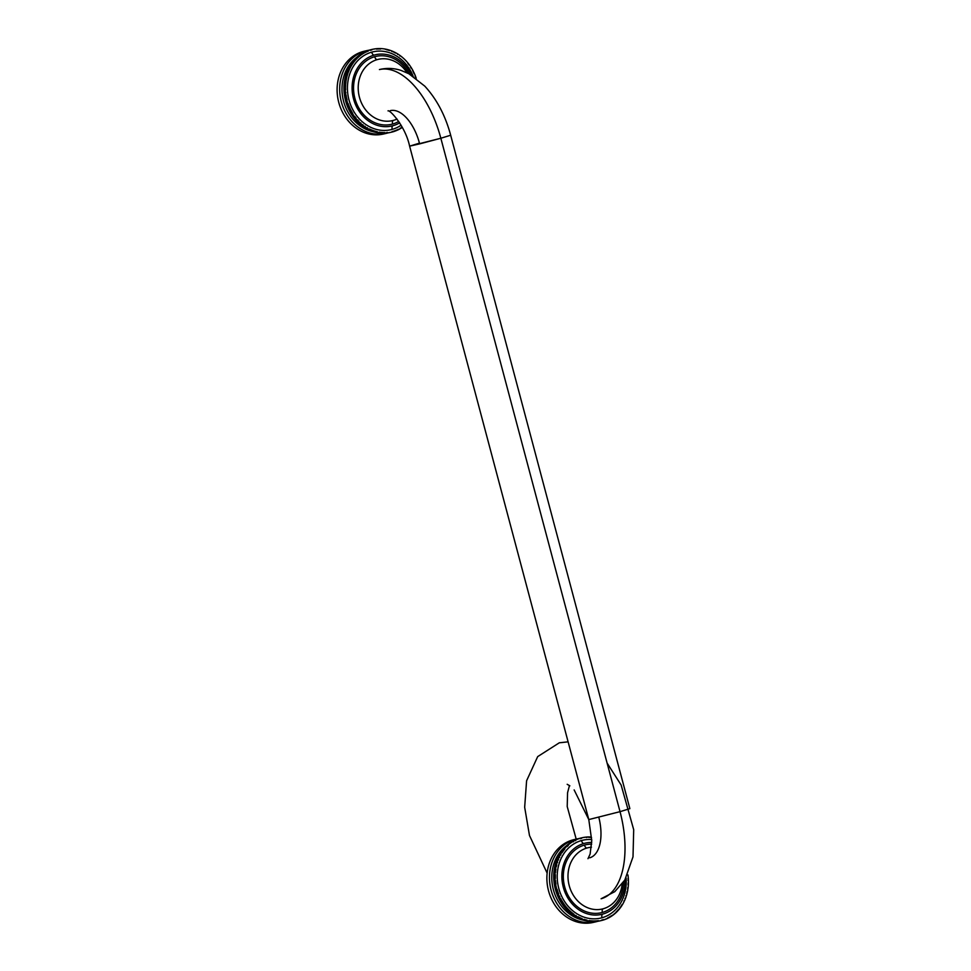 <?xml version="1.0" encoding="UTF-8"?>
<svg xmlns="http://www.w3.org/2000/svg" width="971" height="971" viewBox="0 0 971 971"><rect width="100%" height="100%" fill="white"/><g stroke="black" fill="none" stroke-linecap="round" stroke-linejoin="round"><path stroke-width="1.46" d="M380.147 69.378C387.308 67.824 394.347 68.201 401.254 70.495L408.876 73.76L424.764 86.128C436.744 99.163 445.373 115.525 450.678 135.236L440.846 138.246A80.751 41.68 74.4 0 0 379.43 69.56A80.751 41.68 74.4 0 1 440.846 138.246L420.14 143.757L409.616 146.16L419.448 143.15A38.245 19.736 74.4 0 0 390.354 110.621M629.863 808.649L620.032 811.659L629.863 808.649L450.678 135.236L440.846 138.246L620.032 811.659L588.79 819.573L409.616 146.16L440.846 138.246L620.032 811.659A80.751 41.68 74.4 0 1 601.11 898.758L614.777 891.669L624.826 880.029L633.007 856.847L633.699 829.695L621.137 785.029L607.093 763.06M601.11 898.758A80.751 41.68 74.4 0 0 620.032 811.659L588.79 819.573L574.152 789.933M598.816 817.303A38.245 19.736 74.4 0 1 589.676 857.83M416.086 77.911A42.506 36.388 77.1 0 1 416.231 78.348L416.231 78.348A42.506 36.388 77.1 0 0 416.086 77.911L415.758 76.94A42.506 36.388 77.1 0 0 415.6 76.515L415.236 75.556A42.506 36.388 77.1 0 0 415.066 75.131L414.678 74.197A42.506 36.388 77.1 0 0 414.483 73.772L413.889 73.517L414.483 73.772A42.506 36.388 77.1 0 1 414.678 74.197M414.071 72.849L413.889 73.517L414.071 72.849A42.506 36.388 77.1 0 0 413.877 72.437L413.27 72.206L413.877 72.437A42.506 36.388 77.1 0 1 414.071 72.849M370.764 49.752L370.776 49.727A42.506 36.388 -102.9 0 1 371.165 49.63L371.189 49.655A42.506 36.388 -102.9 0 1 371.165 49.63L372.439 49.339A42.506 36.388 77.1 0 0 372.063 49.436L370.776 49.727A42.506 36.388 -102.9 0 1 371.153 49.642L372.439 49.339A42.506 36.388 77.1 0 0 372.439 49.339L373.301 49.157A42.506 36.388 77.1 0 1 373.689 49.084L374.551 48.938A42.506 36.388 77.1 0 1 374.952 48.878L375.813 48.756A42.506 36.388 77.1 0 1 376.214 48.72L377.076 48.635A42.506 36.388 77.1 0 1 377.476 48.611L378.35 48.574A42.506 36.388 77.1 0 1 378.751 48.562L379.637 48.55A42.506 36.388 77.1 0 1 380.037 48.55L380.911 48.586A42.506 36.388 77.1 0 1 381.312 48.599L382.198 48.671A42.506 36.388 77.1 0 1 382.598 48.708L383.472 48.805A42.506 36.388 77.1 0 1 383.873 48.853L384.759 48.987A42.506 36.388 77.1 0 1 385.159 49.06L386.033 49.23A42.506 36.388 77.1 0 1 386.434 49.315L387.308 49.509A42.506 36.388 77.1 0 1 387.696 49.618L388.57 49.849A42.506 36.388 77.1 0 1 388.958 49.97L389.82 50.237A42.506 36.388 77.1 0 1 390.208 50.371L391.07 50.674A42.506 36.388 77.1 0 1 391.459 50.82L392.308 51.16A42.506 36.388 77.1 0 1 392.685 51.329L393.534 51.694A42.506 36.388 77.1 0 1 393.91 51.876L394.736 52.276A42.506 36.388 77.1 0 1 395.112 52.47L395.937 52.907A42.506 36.388 77.1 0 1 396.302 53.114L397.115 53.587A42.506 36.388 77.1 0 1 397.479 53.806L398.268 54.303A42.506 36.388 77.1 0 1 398.62 54.534L399.409 55.068A42.506 36.388 77.1 0 1 399.761 55.311L400.525 55.881A42.506 36.388 77.1 0 1 400.865 56.136L401.618 56.731A42.506 36.388 77.1 0 1 401.958 56.998L402.686 57.617A42.506 36.388 77.1 0 1 403.014 57.908L403.73 58.551A42.506 36.388 77.1 0 1 404.057 58.855L404.749 59.522A42.506 36.388 77.1 0 1 405.065 59.838L405.744 60.53A42.506 36.388 77.1 0 1 406.048 60.857L406.703 61.586A42.506 36.388 77.1 0 1 406.995 61.913L407.638 62.666A42.506 36.388 77.1 0 1 407.917 63.006L408.536 63.783A42.506 36.388 77.1 0 1 408.815 64.135L409.398 64.923A42.506 36.388 77.1 0 1 409.665 65.3L410.235 66.113A42.506 36.388 77.1 0 1 410.49 66.489L411.036 67.327A42.506 36.388 77.1 0 1 411.279 67.703L411.801 68.565A42.506 36.388 77.1 0 1 412.032 68.953L412.529 69.827A42.506 36.388 77.1 0 1 412.748 70.228L413.221 71.114A42.506 36.388 77.1 0 1 413.428 71.526L413.27 72.206M364.72 52.07L364.793 51.839A42.506 36.388 -102.9 0 1 365.157 51.681L366.431 51.378A42.506 36.388 77.1 0 0 366.067 51.548L364.793 51.839A42.506 36.388 -102.9 0 1 365.157 51.681L367.014 51.681L367.232 51.026L365.958 51.329A42.506 36.388 -102.9 0 1 366.322 51.172L367.608 50.88A42.506 36.388 77.1 0 0 367.232 51.026L365.958 51.329A42.506 36.388 -102.9 0 1 366.322 51.172L368.179 51.196L368.422 50.553L367.135 50.856A42.506 36.388 -102.9 0 1 367.511 50.71L368.798 50.419A42.506 36.388 77.1 0 0 368.422 50.553L367.135 50.856A42.506 36.388 -102.9 0 1 367.511 50.71L369.623 50.128A42.506 36.388 77.1 0 1 370 50.007A42.506 36.388 77.1 0 0 369.623 50.128L368.337 50.431A42.506 36.388 -102.9 0 1 368.713 50.298L369.55 50.055A42.506 36.388 -102.9 0 1 369.939 49.946L371.213 49.655A42.506 36.388 77.1 0 0 370.837 49.752L369.55 50.055A42.506 36.388 -102.9 0 1 369.939 49.946L372.063 49.436A42.506 36.388 77.1 0 1 372.439 49.339L373.301 49.157A42.506 36.388 77.1 0 1 373.689 49.084L374.551 48.938A42.506 36.388 77.1 0 1 374.952 48.878L375.813 48.756A42.506 36.388 77.1 0 1 376.214 48.72M363.579 52.677L363.64 52.41A42.506 36.388 -102.9 0 1 364.004 52.228L365.278 51.936A42.506 36.388 77.1 0 0 364.926 52.118L363.64 52.41A42.506 36.388 -102.9 0 1 364.004 52.228L366.067 51.548A42.506 36.388 77.1 0 1 366.431 51.378L367.232 51.026A42.506 36.388 77.1 0 1 367.608 50.88L368.422 50.553A42.506 36.388 77.1 0 1 368.798 50.419L368.337 50.431A42.506 36.388 -102.9 0 1 368.713 50.298M357.219 57.253L357.255 56.791A42.506 36.388 -102.9 0 1 357.559 56.524L358.845 56.233A42.506 36.388 77.1 0 0 358.53 56.5L357.255 56.791A42.506 36.388 -102.9 0 1 357.559 56.524L359.464 56.367L359.537 55.663L358.25 55.954A42.506 36.388 -102.9 0 1 358.566 55.699L359.853 55.408A42.506 36.388 77.1 0 0 359.537 55.663L358.25 55.954A42.506 36.388 -102.9 0 1 358.566 55.699L360.472 55.565L360.569 54.862L359.282 55.153A42.506 36.388 -102.9 0 1 359.61 54.91L360.896 54.619A42.506 36.388 77.1 0 0 360.569 54.862L359.282 55.153A42.506 36.388 -102.9 0 1 359.61 54.91L361.503 54.801L361.625 54.109L360.338 54.4A42.506 36.388 -102.9 0 1 360.666 54.182L361.952 53.878A42.506 36.388 77.1 0 0 361.625 54.109L360.338 54.4A42.506 36.388 -102.9 0 1 360.666 54.182L362.693 53.405A42.506 36.388 77.1 0 1 363.045 53.187A42.506 36.388 77.1 0 0 362.693 53.405L361.418 53.696A42.506 36.388 -102.9 0 1 361.758 53.478L363.64 53.417L363.797 52.737L362.523 53.029A42.506 36.388 -102.9 0 1 362.863 52.835L364.149 52.543A42.506 36.388 77.1 0 0 363.797 52.737L362.523 53.029A42.506 36.388 -102.9 0 1 362.863 52.835L364.926 52.118A42.506 36.388 77.1 0 1 365.278 51.936L365.873 52.216M355.325 59.11L355.337 58.6A42.506 36.388 -102.9 0 1 355.629 58.309L356.915 58.005A42.506 36.388 77.1 0 0 356.624 58.296L355.337 58.6A42.506 36.388 -102.9 0 1 355.629 58.309L357.534 58.09L357.559 57.374A42.506 36.388 77.1 0 1 357.862 57.095A42.506 36.388 77.1 0 0 357.559 57.374L356.272 57.677A42.506 36.388 -102.9 0 1 356.575 57.398L358.481 57.204L358.53 56.5A42.506 36.388 77.1 0 1 358.845 56.233L359.537 55.663A42.506 36.388 77.1 0 1 359.853 55.408L360.569 54.862A42.506 36.388 77.1 0 1 360.896 54.619L361.625 54.109A42.506 36.388 77.1 0 1 361.952 53.878L362.559 54.085M352.74 62.193L352.691 61.598A42.506 36.388 -102.9 0 1 352.959 61.27L354.245 60.967A42.506 36.388 77.1 0 0 353.978 61.294L352.691 61.598A42.506 36.388 -102.9 0 1 352.959 61.27L354.864 60.979L354.828 60.263A42.506 36.388 77.1 0 1 355.095 59.947A42.506 36.388 77.1 0 0 354.828 60.263L353.541 60.554A42.506 36.388 -102.9 0 1 353.808 60.238L355.726 59.984L355.702 59.267L354.427 59.559A42.506 36.388 -102.9 0 1 354.706 59.255L355.993 58.952A42.506 36.388 77.1 0 0 355.702 59.267L354.427 59.559A42.506 36.388 -102.9 0 1 354.706 59.255L356.612 59.013L356.624 58.296A42.506 36.388 77.1 0 1 356.915 58.005L357.534 58.09M351.951 63.285L351.878 62.666A42.506 36.388 -102.9 0 1 352.133 62.326L353.42 62.035A42.506 36.388 77.1 0 0 353.165 62.375L351.878 62.666A42.506 36.388 -102.9 0 1 352.133 62.326L354.039 62.01L353.978 61.294A42.506 36.388 77.1 0 1 354.245 60.967L354.828 60.263L353.541 60.554A42.506 36.388 -102.9 0 1 353.808 60.238M350.47 65.579L350.361 64.911A42.506 36.388 -102.9 0 1 350.592 64.559L351.878 64.256A42.506 36.388 77.1 0 0 351.648 64.62L350.361 64.911A42.506 36.388 -102.9 0 1 350.592 64.559L352.485 64.195L352.388 63.479A42.506 36.388 77.1 0 1 352.631 63.127A42.506 36.388 77.1 0 0 352.388 63.479L351.101 63.77A42.506 36.388 -102.9 0 1 351.344 63.431L353.25 63.091L353.165 62.375A42.506 36.388 77.1 0 1 353.42 62.035L354.039 62.01M362.098 125.951A42.506 36.388 -102.9 0 1 361.758 125.684L363.033 125.393A42.506 36.388 77.1 0 0 363.385 125.647L362.098 125.951A42.506 36.388 -102.9 0 1 361.758 125.684L361.006 125.101A42.506 36.388 -102.9 0 1 360.666 124.822L361.952 124.531A42.506 36.388 77.1 0 0 362.292 124.798L361.006 125.101A42.506 36.388 -102.9 0 1 360.666 124.822L359.938 124.203A42.506 36.388 -102.9 0 1 359.61 123.912L360.884 123.62A42.506 36.388 77.1 0 0 361.212 123.912L359.938 124.203A42.506 36.388 -102.9 0 1 359.61 123.912L358.894 123.268A42.506 36.388 -102.9 0 1 358.566 122.977L359.853 122.674A42.506 36.388 77.1 0 0 360.168 122.977L358.894 123.268A42.506 36.388 -102.9 0 1 358.566 122.977L357.874 122.297A42.506 36.388 -102.9 0 1 357.559 121.994L358.845 121.691A42.506 36.388 77.1 0 0 359.149 122.006L357.874 122.297A42.506 36.388 -102.9 0 1 357.559 121.994L356.879 121.29A42.506 36.388 -102.9 0 1 356.575 120.962L357.862 120.671A42.506 36.388 77.1 0 0 358.165 120.999L356.879 121.29A42.506 36.388 -102.9 0 1 356.575 120.962L355.92 120.246A42.506 36.388 -102.9 0 1 355.629 119.906L356.903 119.615A42.506 36.388 77.1 0 0 357.207 119.943L355.92 120.246A42.506 36.388 -102.9 0 1 355.629 119.906L354.985 119.166A42.506 36.388 -102.9 0 1 354.706 118.814L355.981 118.523A42.506 36.388 77.1 0 0 356.272 118.863L354.985 119.166A42.506 36.388 -102.9 0 1 354.706 118.814L354.087 118.049A42.506 36.388 -102.9 0 1 353.808 117.685L355.095 117.394A42.506 36.388 77.1 0 0 355.374 117.746L354.087 118.049A42.506 36.388 -102.9 0 1 353.808 117.685L353.213 116.896A42.506 36.388 -102.9 0 1 352.959 116.532L354.233 116.229A42.506 36.388 77.1 0 0 354.5 116.605L353.213 116.896A42.506 36.388 -102.9 0 1 352.959 116.532L352.388 115.719A42.506 36.388 -102.9 0 1 352.133 115.343L353.408 115.039A42.506 36.388 77.1 0 0 353.662 115.415L352.388 115.719A42.506 36.388 -102.9 0 1 352.133 115.343L351.587 114.505A42.506 36.388 -102.9 0 1 351.344 114.117L352.619 113.825A42.506 36.388 77.1 0 0 352.861 114.214L351.587 114.505A42.506 36.388 -102.9 0 1 351.344 114.117L350.822 113.267A42.506 36.388 -102.9 0 1 350.592 112.867L351.866 112.575A42.506 36.388 77.1 0 0 352.097 112.964L350.822 113.267A42.506 36.388 -102.9 0 1 350.592 112.867L350.094 111.993A42.506 36.388 -102.9 0 1 349.876 111.592L351.15 111.301A42.506 36.388 77.1 0 0 351.368 111.701L350.094 111.993A42.506 36.388 -102.9 0 1 349.876 111.592L349.402 110.706A42.506 36.388 -102.9 0 1 349.196 110.293L350.47 110.002A42.506 36.388 77.1 0 0 350.689 110.415L349.402 110.706A42.506 36.388 -102.9 0 1 349.196 110.293L348.747 109.383A42.506 36.388 -102.9 0 1 348.553 108.97L349.839 108.679A42.506 36.388 77.1 0 0 350.033 109.092L348.747 109.383A42.506 36.388 -102.9 0 1 348.553 108.97L348.128 108.048A42.506 36.388 -102.9 0 1 347.946 107.623L347.557 106.689A42.506 36.388 -102.9 0 1 347.387 106.264L347.023 105.317A42.506 36.388 -102.9 0 1 346.865 104.88L348.395 103.946L346.526 103.921A42.506 36.388 -102.9 0 1 346.38 103.484L346.077 102.501A42.506 36.388 -102.9 0 1 345.943 102.064L347.23 101.773A42.506 36.388 77.1 0 0 347.363 102.21L346.077 102.501A42.506 36.388 -102.9 0 1 345.943 102.064L345.676 101.081A42.506 36.388 -102.9 0 1 345.555 100.632L346.829 100.341A42.506 36.388 77.1 0 0 346.95 100.79L345.676 101.081A42.506 36.388 -102.9 0 1 345.555 100.632L345.3 99.649A42.506 36.388 -102.9 0 1 345.203 99.188L344.984 98.192A42.506 36.388 -102.9 0 1 344.887 97.743L346.513 96.869L344.705 96.736A42.506 36.388 -102.9 0 1 344.62 96.287L346.259 95.425L344.462 95.279A42.506 36.388 -102.9 0 1 344.402 94.818L344.268 93.811A42.506 36.388 -102.9 0 1 344.22 93.35L345.506 93.058A42.506 36.388 77.1 0 0 345.555 93.519L344.268 93.811A42.506 36.388 -102.9 0 1 344.22 93.35L344.122 92.342A42.506 36.388 -102.9 0 1 344.086 91.881L345.373 91.577L345.3 90.57A42.506 36.388 77.1 0 1 345.275 90.109A42.506 36.388 77.1 0 0 345.3 90.57L344.025 90.861A42.506 36.388 -102.9 0 1 344.001 90.4L345.7 89.611L343.965 89.393A42.506 36.388 -102.9 0 1 343.952 88.931L343.952 87.924A42.506 36.388 -102.9 0 1 343.952 87.463L345.688 86.71L343.977 86.455A42.506 36.388 -102.9 0 1 344.001 85.994L345.749 85.266L344.05 84.987A42.506 36.388 -102.9 0 1 344.086 84.538L345.858 83.822L345.458 83.239A42.506 36.388 77.1 0 1 345.506 82.79A42.506 36.388 77.1 0 0 345.458 83.239L344.171 83.53A42.506 36.388 -102.9 0 1 344.22 83.081L346.004 82.389L344.341 82.086A42.506 36.388 -102.9 0 1 344.402 81.637L346.186 80.969L344.547 80.654A42.506 36.388 -102.9 0 1 344.62 80.217L344.802 79.234A42.506 36.388 -102.9 0 1 344.887 78.797L346.174 78.493A42.506 36.388 77.1 0 0 346.089 78.942L344.802 79.234A42.506 36.388 -102.9 0 1 344.887 78.797L345.093 77.826A42.506 36.388 -102.9 0 1 345.203 77.389L345.433 76.442A42.506 36.388 -102.9 0 1 345.555 76.005L345.822 75.058A42.506 36.388 -102.9 0 1 345.943 74.633L347.23 74.342A42.506 36.388 77.1 0 0 347.108 74.767L345.822 75.058A42.506 36.388 -102.9 0 1 345.943 74.633L346.246 73.711A42.506 36.388 -102.9 0 1 346.392 73.286L346.708 72.376A42.506 36.388 -102.9 0 1 346.865 71.963L348.152 71.672A42.506 36.388 77.1 0 0 347.994 72.085L346.708 72.376A42.506 36.388 -102.9 0 1 346.865 71.963L347.217 71.065A42.506 36.388 -102.9 0 1 347.387 70.665L347.776 69.778A42.506 36.388 -102.9 0 1 347.946 69.39L349.232 69.087A42.506 36.388 77.1 0 0 349.05 69.487L347.776 69.778A42.506 36.388 -102.9 0 1 347.946 69.39L348.358 68.528A42.506 36.388 -102.9 0 1 348.553 68.14L348.99 67.29A42.506 36.388 -102.9 0 1 349.196 66.914L350.482 66.623A42.506 36.388 77.1 0 0 350.276 66.999L348.99 67.29A42.506 36.388 -102.9 0 1 349.196 66.914L351.089 66.501L350.944 65.797A42.506 36.388 77.1 0 1 351.162 65.421A42.506 36.388 77.1 0 0 350.944 65.797L349.791 66.768L349.657 66.089A42.506 36.388 -102.9 0 1 349.876 65.712L351.769 65.336L351.648 64.62A42.506 36.388 77.1 0 1 351.878 64.256L352.485 64.195M364.356 127.517A42.506 36.388 -102.9 0 1 363.991 127.286L365.278 126.995A42.506 36.388 77.1 0 0 365.642 127.225L364.356 127.517A42.506 36.388 -102.9 0 1 363.991 127.286L365.278 126.995L364.501 126.461A42.506 36.388 77.1 0 1 364.149 126.218A42.506 36.388 77.1 0 0 364.501 126.461L363.215 126.752A42.506 36.388 -102.9 0 1 362.863 126.509L364.149 126.218L363.385 125.647A42.506 36.388 77.1 0 1 363.033 125.393L362.899 124.689L361.613 124.98L361.758 125.684L363.033 125.393L362.292 124.798A42.506 36.388 77.1 0 1 361.952 124.531L361.212 123.912A42.506 36.388 77.1 0 1 360.884 123.62L360.787 122.904L359.61 123.912L360.884 123.62L360.168 122.977A42.506 36.388 77.1 0 1 359.853 122.674L359.149 122.006A42.506 36.388 77.1 0 1 358.845 121.691L358.785 120.974L357.559 121.994L358.845 121.691L358.165 120.999A42.506 36.388 77.1 0 1 357.862 120.671L357.826 119.955L356.575 120.962L357.862 120.671L357.207 119.943A42.506 36.388 77.1 0 1 356.903 119.615L356.272 118.863A42.506 36.388 77.1 0 1 355.981 118.523L355.993 117.807L354.706 118.098L354.706 118.814L355.981 118.523L355.374 117.746A42.506 36.388 77.1 0 1 355.095 117.394L355.119 116.678L353.808 117.685L355.095 117.394L354.5 116.605A42.506 36.388 77.1 0 1 354.233 116.229L353.662 115.415A42.506 36.388 77.1 0 1 353.408 115.039L352.861 114.214A42.506 36.388 77.1 0 1 352.619 113.825L352.716 113.122L351.344 114.117L352.619 113.825L352.097 112.964A42.506 36.388 77.1 0 1 351.866 112.575L351.988 111.883L350.701 112.175L350.592 112.867L351.866 112.575L351.368 111.701A42.506 36.388 77.1 0 1 351.15 111.301L351.296 110.609L349.876 111.592L351.15 111.301L350.689 110.415A42.506 36.388 77.1 0 1 350.47 110.002L350.628 109.322L349.196 110.293L350.47 110.002L350.033 109.092A42.506 36.388 77.1 0 1 349.839 108.679L350.009 108.012L348.553 108.97L348.128 108.048A42.506 36.388 -102.9 0 1 347.946 107.623L347.557 106.689A42.506 36.388 -102.9 0 1 347.387 106.264L347.023 105.317A42.506 36.388 -102.9 0 1 346.865 104.88L346.526 103.921A42.506 36.388 -102.9 0 1 346.38 103.484L347.667 103.181L347.363 102.21A42.506 36.388 77.1 0 1 347.23 101.773L345.943 102.064L347.23 101.773L346.95 100.79A42.506 36.388 77.1 0 1 346.829 100.341L345.555 100.632L345.3 99.649A42.506 36.388 -102.9 0 1 345.203 99.188L344.984 98.192A42.506 36.388 -102.9 0 1 344.887 97.743L344.705 96.736A42.506 36.388 -102.9 0 1 344.62 96.287L344.462 95.279A42.506 36.388 -102.9 0 1 344.402 94.818L345.688 94.527L345.555 93.519A42.506 36.388 77.1 0 1 345.506 93.058L344.22 93.35L344.122 92.342A42.506 36.388 -102.9 0 1 344.086 91.881L344.025 90.861A42.506 36.388 -102.9 0 1 344.001 90.4L343.965 89.393A42.506 36.388 -102.9 0 1 343.952 88.931L343.952 87.924A42.506 36.388 -102.9 0 1 343.952 87.463L343.977 86.455A42.506 36.388 -102.9 0 1 344.001 85.994L344.05 84.987A42.506 36.388 -102.9 0 1 344.086 84.538L344.171 83.53A42.506 36.388 -102.9 0 1 344.22 83.081L344.341 82.086A42.506 36.388 -102.9 0 1 344.402 81.637L344.547 80.654A42.506 36.388 -102.9 0 1 344.62 80.217L346.429 79.561L346.089 78.942A42.506 36.388 77.1 0 1 346.174 78.493L344.887 78.797L345.093 77.826A42.506 36.388 -102.9 0 1 345.203 77.389L345.433 76.442A42.506 36.388 -102.9 0 1 345.555 76.005L347.387 75.422L347.108 74.767A42.506 36.388 77.1 0 1 347.23 74.342L345.943 74.633L346.246 73.711A42.506 36.388 -102.9 0 1 346.392 73.286L348.237 72.764L347.994 72.085A42.506 36.388 77.1 0 1 348.152 71.672L346.865 71.963L347.217 71.065A42.506 36.388 -102.9 0 1 347.387 70.665L349.257 70.179L349.05 69.487A42.506 36.388 77.1 0 1 349.232 69.087L347.946 69.39L348.358 68.528A42.506 36.388 -102.9 0 1 348.553 68.14L350.434 67.703L350.276 66.999A42.506 36.388 77.1 0 1 350.482 66.623L350.944 65.797L349.657 66.089A42.506 36.388 -102.9 0 1 349.876 65.712M349.839 67.836A42.506 36.388 77.1 0 0 349.645 68.225L349.827 68.929L348.54 69.22L349.827 68.929L349.645 68.225A42.506 36.388 77.1 0 1 349.839 67.836M348.674 70.373A42.506 36.388 77.1 0 0 348.504 70.774L348.735 71.453L347.448 71.757L348.735 71.453L348.504 70.774A42.506 36.388 77.1 0 1 348.674 70.373M347.667 72.995A42.506 36.388 77.1 0 0 347.533 73.42L347.8 74.087L346.513 74.379L347.8 74.087L347.533 73.42A42.506 36.388 77.1 0 1 347.667 72.995M346.841 75.714A42.506 36.388 77.1 0 0 346.72 76.139L347.023 76.794L345.737 77.085L347.023 76.794L346.72 76.139A42.506 36.388 77.1 0 1 346.841 75.714M346.477 77.097L347.023 76.794L346.477 77.097A42.506 36.388 77.1 0 0 346.38 77.534L346.708 78.166L345.421 78.469L346.708 78.166L346.38 77.534A42.506 36.388 77.1 0 1 346.477 77.097L345.203 77.389L346.477 77.097M345.907 79.913A42.506 36.388 77.1 0 0 345.834 80.362L346.186 80.969L345.834 80.362A42.506 36.388 77.1 0 1 345.907 79.913M345.688 81.346A42.506 36.388 77.1 0 0 345.627 81.795L346.004 82.389L345.627 81.795A42.506 36.388 77.1 0 1 345.688 81.346M345.373 84.234A42.506 36.388 77.1 0 0 345.336 84.695L345.749 85.266L345.336 84.695A42.506 36.388 77.1 0 1 345.373 84.234M345.275 85.703A42.506 36.388 77.1 0 0 345.263 86.152L345.688 86.71L345.263 86.152A42.506 36.388 77.1 0 1 345.275 85.703M345.239 87.172A42.506 36.388 77.1 0 0 345.227 87.621L345.676 88.167L344.389 88.458L345.676 88.167L345.227 87.621A42.506 36.388 77.1 0 1 345.239 87.172M345.239 88.64L345.676 88.167L345.239 88.64A42.506 36.388 77.1 0 0 345.251 89.101L345.7 89.611L345.251 89.101A42.506 36.388 77.1 0 1 345.239 88.64L343.952 88.931L345.239 88.64M345.373 91.577A42.506 36.388 77.1 0 0 345.409 92.039L345.894 92.524L344.608 92.828L345.894 92.524L345.409 92.039A42.506 36.388 77.1 0 1 345.373 91.577L344.086 91.881L345.373 91.577M345.688 94.527A42.506 36.388 77.1 0 0 345.749 94.988L346.259 95.425L345.749 94.988A42.506 36.388 77.1 0 1 345.688 94.527M345.907 95.983A42.506 36.388 77.1 0 0 345.979 96.445L346.513 96.869L345.979 96.445A42.506 36.388 77.1 0 1 345.907 95.983M346.174 97.452A42.506 36.388 77.1 0 0 346.259 97.901L346.805 98.314L345.518 98.605L346.805 98.314L346.259 97.901A42.506 36.388 77.1 0 1 346.174 97.452M346.477 98.896L346.805 98.314L346.477 98.896A42.506 36.388 77.1 0 0 346.586 99.345L347.133 99.734L345.846 100.025L347.133 99.734L346.586 99.345A42.506 36.388 77.1 0 1 346.477 98.896L345.203 99.188L346.477 98.896M347.667 103.181A42.506 36.388 77.1 0 0 347.812 103.618L348.395 103.946L347.812 103.618A42.506 36.388 77.1 0 1 347.667 103.181L346.38 103.484L347.667 103.181M348.152 104.589A42.506 36.388 77.1 0 0 348.31 105.014L348.892 105.317L347.606 105.608L348.892 105.317L348.31 105.014A42.506 36.388 77.1 0 1 348.152 104.589M348.674 105.973L348.892 105.317L348.674 105.973A42.506 36.388 77.1 0 0 348.844 106.397L348.152 106.968L348.844 106.397A42.506 36.388 77.1 0 1 348.674 105.973L347.387 106.264L348.674 105.973M349.232 107.332L349.426 106.676L349.232 107.332A42.506 36.388 77.1 0 0 349.414 107.757L348.735 108.303L349.414 107.757A42.506 36.388 77.1 0 1 349.232 107.332L347.946 107.623L349.232 107.332M366.686 128.912A42.506 36.388 -102.9 0 1 366.322 128.706L367.596 128.415A42.506 36.388 77.1 0 0 367.973 128.621L366.686 128.912A42.506 36.388 -102.9 0 1 366.322 128.706L367.596 128.415L366.795 127.941A42.506 36.388 77.1 0 1 366.431 127.723A42.506 36.388 77.1 0 0 366.795 127.941L365.509 128.245A42.506 36.388 -102.9 0 1 365.145 128.014L366.431 127.723L365.642 127.225A42.506 36.388 77.1 0 1 365.278 126.995L365.096 126.291L363.215 126.752A42.506 36.388 -102.9 0 1 362.863 126.509L362.705 125.805M382.987 133.27A42.506 36.388 -102.9 0 1 382.586 133.27L383.873 132.978A42.506 36.388 77.1 0 0 384.273 132.978L382.987 133.27A42.506 36.388 -102.9 0 1 382.586 133.27L383.873 132.978L383.411 132.457L381.712 133.245A42.506 36.388 -102.9 0 1 381.312 133.221L382.586 132.93A42.506 36.388 77.1 0 0 382.987 132.942L381.712 133.245A42.506 36.388 -102.9 0 1 381.312 133.221L382.586 132.93L382.149 132.384L380.426 133.161A42.506 36.388 -102.9 0 1 380.025 133.124L381.312 132.821A42.506 36.388 77.1 0 0 381.712 132.857L380.426 133.161A42.506 36.388 -102.9 0 1 380.025 133.124L381.312 132.821L380.887 132.274L379.139 133.027A42.506 36.388 -102.9 0 1 378.739 132.966L380.025 132.675A42.506 36.388 77.1 0 0 380.426 132.724L379.139 133.027A42.506 36.388 -102.9 0 1 378.739 132.966L380.025 132.675L379.612 132.105L377.865 132.833A42.506 36.388 -102.9 0 1 377.464 132.772L378.751 132.469A42.506 36.388 77.1 0 0 379.151 132.542L377.865 132.833A42.506 36.388 -102.9 0 1 377.464 132.772L378.751 132.469L377.877 132.299A42.506 36.388 77.1 0 1 377.476 132.214A42.506 36.388 77.1 0 0 377.877 132.299L376.59 132.602A42.506 36.388 -102.9 0 1 376.19 132.517L377.476 132.214L377.1 131.619L375.316 132.311A42.506 36.388 -102.9 0 1 374.927 132.214L376.202 131.91A42.506 36.388 77.1 0 0 376.602 132.02L375.316 132.311A42.506 36.388 -102.9 0 1 374.927 132.214L376.202 131.91L375.85 131.303L374.053 131.971A42.506 36.388 -102.9 0 1 373.665 131.862L374.94 131.558A42.506 36.388 77.1 0 0 375.34 131.68L374.053 131.971A42.506 36.388 -102.9 0 1 373.665 131.862L374.94 131.558L374.6 130.939L372.791 131.583A42.506 36.388 -102.9 0 1 372.403 131.449L373.689 131.158A42.506 36.388 77.1 0 0 374.078 131.291L372.791 131.583A42.506 36.388 -102.9 0 1 372.403 131.449L373.689 131.158L372.828 130.854A42.506 36.388 77.1 0 1 372.451 130.709A42.506 36.388 77.1 0 0 372.828 130.854L371.553 131.146A42.506 36.388 -102.9 0 1 371.165 131L372.451 130.709L371.602 130.369A42.506 36.388 77.1 0 1 371.213 130.199A42.506 36.388 77.1 0 0 371.602 130.369L370.315 130.66A42.506 36.388 -102.9 0 1 369.927 130.502L371.213 130.199L370.934 129.544L369.089 130.126A42.506 36.388 -102.9 0 1 368.713 129.944L370 129.653A42.506 36.388 77.1 0 0 370.376 129.835L369.089 130.126A42.506 36.388 -102.9 0 1 368.713 129.944L370 129.653L369.162 129.252A42.506 36.388 77.1 0 1 368.786 129.058A42.506 36.388 77.1 0 0 369.162 129.252L367.875 129.544A42.506 36.388 -102.9 0 1 367.511 129.349L368.786 129.058L367.973 128.621A42.506 36.388 77.1 0 1 367.596 128.415L367.378 127.735L365.509 128.245A42.506 36.388 -102.9 0 1 365.145 128.014L364.962 127.383M384.261 133.258A42.506 36.388 -102.9 0 1 383.873 133.27L385.147 132.966A42.506 36.388 77.1 0 0 385.548 132.954L384.261 133.258A42.506 36.388 -102.9 0 1 383.873 133.27L384.273 132.978A42.506 36.388 77.1 0 1 383.873 132.978L382.987 132.942A42.506 36.388 77.1 0 1 382.586 132.93L381.712 132.857A42.506 36.388 77.1 0 1 381.312 132.821L380.426 132.724A42.506 36.388 77.1 0 1 380.025 132.675L379.151 132.542A42.506 36.388 77.1 0 1 378.751 132.469L376.59 132.602A42.506 36.388 -102.9 0 1 376.19 132.517L375.971 132.165M393.097 131.704L393.91 131.522L393.073 131.777A42.506 36.388 77.1 0 1 392.685 131.874L391.835 132.092A42.506 36.388 77.1 0 1 391.459 132.19L390.16 132.469A42.506 36.388 -102.9 0 1 390.172 132.481L389.322 132.663A42.506 36.388 -102.9 0 1 388.922 132.736L390.208 132.444A42.506 36.388 77.1 0 0 390.597 132.372L389.322 132.663A42.506 36.388 -102.9 0 1 388.922 132.736L388.06 132.893A42.506 36.388 -102.9 0 1 387.32 133.1L387.32 133.1A42.506 36.388 77.1 0 1 341.331 101.846A42.506 36.388 77.1 0 1 365.46 50.978A42.506 36.388 -102.9 0 1 369.368 50.152A42.506 36.388 -102.9 0 0 366.88 50.626A42.506 36.388 -102.9 0 0 365.46 50.978L362.899 51.572L365.46 50.978A42.506 36.388 77.1 0 0 341.124 101.02A42.506 36.388 77.1 0 0 385.9 133.464A42.506 36.388 77.1 0 0 387.32 133.1A42.506 36.388 -102.9 0 0 388.024 132.893A42.506 36.388 -102.9 0 1 387.672 132.954L388.958 132.651A42.506 36.388 77.1 0 0 389.347 132.59L388.06 132.893A42.506 36.388 -102.9 0 1 387.672 132.954L388.084 132.772A42.506 36.388 77.1 0 1 387.696 132.809A42.506 36.388 77.1 0 0 388.084 132.772L386.81 133.063A42.506 36.388 -102.9 0 1 386.409 133.112L386.822 132.893A42.506 36.388 77.1 0 1 386.422 132.918A42.506 36.388 77.1 0 0 386.822 132.893L385.536 133.185A42.506 36.388 -102.9 0 1 385.147 133.209L385.548 132.954A42.506 36.388 77.1 0 1 385.147 132.966L384.674 132.469M393.91 131.522A42.506 36.388 77.1 0 0 394.287 131.401L394.542 130.769L394.287 131.401A42.506 36.388 77.1 0 1 393.91 131.522M395.112 131.109L394.542 130.769L395.112 131.109A42.506 36.388 77.1 0 0 395.488 130.976L395.719 130.332L395.488 130.976A42.506 36.388 77.1 0 1 395.112 131.109L394.323 131.291L395.112 131.109M396.302 130.648L395.719 130.332L396.302 130.648A42.506 36.388 77.1 0 0 396.666 130.502L396.884 129.847L396.666 130.502A42.506 36.388 77.1 0 1 396.302 130.648L395.537 130.83L396.302 130.648M397.831 129.98A42.506 36.388 77.1 0 1 397.467 130.15L396.726 130.32L397.467 130.15A42.506 36.388 77.1 0 0 397.831 129.98L398.62 129.592A42.506 36.388 77.1 0 0 398.972 129.41L399.749 128.985A42.506 36.388 77.1 0 0 400.101 128.791L400.258 128.111L400.101 128.791A42.506 36.388 77.1 0 1 399.749 128.985L399.045 129.155M400.173 128.5L400.865 128.342L400.258 128.111M400.865 128.342A42.506 36.388 77.1 0 0 401.205 128.136L401.339 127.444L401.205 128.136A42.506 36.388 77.1 0 1 400.865 128.342M401.945 127.65L401.339 127.444L401.945 127.65A42.506 36.388 77.1 0 0 402.285 127.419L402.285 127.419A42.506 36.388 77.1 0 1 401.945 127.65L401.266 127.808L401.945 127.65M415.515 77.583L415.758 76.94A42.506 36.388 77.1 0 0 415.6 76.515M415.018 76.211L415.236 75.556A42.506 36.388 77.1 0 0 415.066 75.131M412.614 70.919L412.748 70.228A42.506 36.388 77.1 0 0 412.529 69.827L412.032 68.953A42.506 36.388 77.1 0 0 411.801 68.565M411.182 68.407L411.279 67.703A42.506 36.388 77.1 0 0 411.036 67.327M410.417 67.193L410.49 66.489A42.506 36.388 77.1 0 0 410.235 66.113M408.779 64.851L408.815 64.135A42.506 36.388 77.1 0 0 408.536 63.783M407.917 63.722L407.917 63.006A42.506 36.388 77.1 0 0 407.638 62.666M406.995 61.913A42.506 36.388 77.1 0 0 406.703 61.586L406.048 60.857A42.506 36.388 77.1 0 0 405.744 60.53L405.065 59.838A42.506 36.388 77.1 0 0 404.749 59.522M404.057 58.855A42.506 36.388 77.1 0 0 403.73 58.551L403.014 57.908A42.506 36.388 77.1 0 0 402.686 57.617M401.958 56.998A42.506 36.388 77.1 0 0 401.618 56.731L400.865 56.136A42.506 36.388 77.1 0 0 400.525 55.881L399.918 56.015M399.761 55.311A42.506 36.388 77.1 0 0 399.409 55.068L398.62 54.534A42.506 36.388 77.1 0 0 398.268 54.303L397.661 54.437M397.479 53.806A42.506 36.388 77.1 0 0 397.115 53.587L396.302 53.114A42.506 36.388 77.1 0 0 395.937 52.907L395.318 53.053M395.112 52.47A42.506 36.388 77.1 0 0 394.736 52.276L394.177 52.543M393.91 51.876A42.506 36.388 77.1 0 0 393.534 51.694L392.915 51.839M392.685 51.329A42.506 36.388 77.1 0 0 392.308 51.16L391.762 51.475M391.459 50.82A42.506 36.388 77.1 0 0 391.07 50.674L390.208 50.371A42.506 36.388 77.1 0 0 389.82 50.237L389.189 50.383M389.298 50.589L388.958 49.97A42.506 36.388 77.1 0 0 388.57 49.849L388.06 50.225M387.696 49.618A42.506 36.388 77.1 0 0 387.308 49.509L386.81 49.909M386.434 49.315A42.506 36.388 77.1 0 0 386.033 49.23L385.366 49.375M385.159 49.06A42.506 36.388 77.1 0 0 384.759 48.987L383.873 48.853A42.506 36.388 77.1 0 0 383.472 48.805L382.598 48.708A42.506 36.388 77.1 0 0 382.198 48.671L381.312 48.599A42.506 36.388 77.1 0 0 380.911 48.586L380.486 49.072M380.037 48.55A42.506 36.388 77.1 0 0 379.637 48.55L378.908 48.72M379.224 49.06L378.751 48.562A42.506 36.388 77.1 0 0 378.35 48.574L377.962 49.096M377.476 48.611A42.506 36.388 77.1 0 0 377.076 48.635L376.712 49.181M375.024 48.938L375.813 48.756L375.024 48.938M371.772 50.031L371.213 49.655A42.506 36.388 77.1 0 0 370.837 49.752L370.558 50.371M364.744 52.786L364.149 52.543A42.506 36.388 77.1 0 0 363.797 52.737L363.64 53.417M356.612 59.013L355.993 58.952A42.506 36.388 77.1 0 0 355.702 59.267L355.726 59.984M348.358 68.528L349.645 68.225L348.358 68.528M347.217 71.065L348.504 70.774L347.217 71.065M346.246 73.711L347.533 73.42L346.246 73.711M345.433 76.442L346.72 76.139L345.433 76.442M345.093 77.826L346.38 77.534L345.093 77.826M344.547 80.654L345.834 80.362L344.547 80.654M344.341 82.086L345.627 81.795L344.341 82.086M344.05 84.987L345.336 84.695L344.05 84.987M343.977 86.455L345.263 86.152L343.977 86.455M343.952 87.924L345.227 87.621L343.952 87.924M343.965 89.393L345.251 89.101L343.965 89.393M344.122 92.342L345.409 92.039L344.122 92.342M344.462 95.279L345.749 94.988L344.462 95.279M344.705 96.736L345.979 96.445L344.705 96.736M344.984 98.192L346.259 97.901L344.984 98.192M345.3 99.649L346.586 99.345L345.3 99.649M346.526 103.921L347.812 103.618L346.526 103.921M347.023 105.317L348.31 105.014L347.023 105.317M347.557 106.689L348.844 106.397L347.557 106.689M348.128 108.048L349.414 107.757L348.128 108.048M369.733 128.985L370 129.653A42.506 36.388 77.1 0 0 370.376 129.835L370.934 129.544M370.934 130.515L371.165 131A42.506 36.388 -102.9 0 0 371.553 131.146L373.362 130.527L373.689 131.158A42.506 36.388 77.1 0 0 374.078 131.291L374.94 131.558A42.506 36.388 77.1 0 0 375.34 131.68L376.202 131.91A42.506 36.388 77.1 0 0 376.602 132.02L377.1 131.619M386.3 133.003L386.409 133.112A42.506 36.388 -102.9 0 0 386.81 133.063L388.958 132.651A42.506 36.388 77.1 0 0 389.347 132.59L390.208 132.444A42.506 36.388 77.1 0 0 390.597 132.372L391.459 132.19A42.506 36.388 77.1 0 0 391.835 132.092M392.138 131.498L392.685 131.874A42.506 36.388 77.1 0 0 393.073 131.777L393.352 131.158M393.121 131.668L393.862 131.498L393.121 131.668M398.037 129.313L398.62 129.592A42.506 36.388 77.1 0 0 398.972 129.41M362.644 53.648L361.977 53.563M356.26 58.163L356.272 57.677A42.506 36.388 -102.9 0 1 356.575 57.398M351.199 64.414L351.101 63.77A42.506 36.388 -102.9 0 1 351.344 63.431M363.991 127.286L363.822 126.618L363.991 127.286M366.322 128.706L366.116 128.099L366.322 128.706M367.293 128.779L367.511 129.349A42.506 36.388 -102.9 0 0 367.875 129.544M369.708 129.98L369.927 130.502A42.506 36.388 -102.9 0 0 370.315 130.66L372.136 130.053M385.014 133.088L385.147 133.209A42.506 36.388 -102.9 0 0 385.536 133.185L387.198 132.347M356.272 57.714A40.794 34.932 77.1 0 0 343.236 99.867A40.794 34.932 77.1 0 0 373.617 131.777A40.794 34.932 77.1 0 1 343.236 99.867A40.794 34.932 77.1 0 1 356.272 57.714M345.725 93.677A40.794 34.932 77.1 0 0 345.81 94.345M383.351 134.047A42.506 36.388 77.1 0 1 338.551 101.615A42.506 36.388 77.1 0 1 362.899 51.572A42.506 36.388 -102.9 0 1 364.307 51.208A42.506 36.388 -102.9 0 0 362.899 51.572A42.506 36.388 77.1 0 0 338.551 101.603A42.506 36.388 77.1 0 0 383.327 134.059L385.9 133.464M373.689 49.084L374.551 48.938L373.738 49.12M372.451 49.339L371.189 49.655M409.107 73.881A34.847 29.846 -102.9 0 0 374.709 56.706A3.399 1.76 74.4 0 0 377.294 59.595A31.448 26.933 77.1 0 0 359.428 97.234A31.448 26.933 77.1 0 0 393.461 120.368A31.448 26.933 -102.9 0 0 397.03 119.045A31.448 26.933 -102.9 0 1 393.461 120.368A31.448 26.933 77.1 0 1 392.418 120.635A31.448 26.933 77.1 0 1 359.27 96.615A31.448 26.933 77.1 0 1 377.294 59.595A31.448 26.933 -102.9 0 1 407.019 72.813A31.448 26.933 -102.9 0 0 378.338 59.328A31.448 26.933 -102.9 0 0 377.294 59.595A3.399 1.76 74.4 0 1 374.709 56.706A34.847 29.846 77.1 0 0 354.913 98.411A34.847 29.846 77.1 0 0 392.624 124.045A3.399 1.76 -105.6 0 1 393.376 120.392A3.399 1.76 -105.6 0 0 392.624 124.045A34.847 29.846 -102.9 0 0 398.741 121.448M413.173 76.308A39.945 34.203 -102.9 0 0 371.687 52.167A3.399 1.76 74.4 0 0 374.272 55.056A36.546 31.29 77.1 0 0 353.517 98.799A36.546 31.29 77.1 0 0 393.061 125.684A36.546 31.29 -102.9 0 0 399.664 122.844A36.546 31.29 -102.9 0 1 393.061 125.684A36.546 31.29 77.1 0 1 391.847 125.999A36.546 31.29 77.1 0 1 353.335 98.083A36.546 31.29 77.1 0 1 374.272 55.056A36.546 31.29 -102.9 0 1 411.388 75.18A36.546 31.29 -102.9 0 0 375.486 54.752A36.546 31.29 -102.9 0 0 374.272 55.056A3.399 1.76 74.4 0 1 371.687 52.167A39.945 34.203 77.1 0 0 349.002 99.977A39.945 34.203 77.1 0 0 392.223 129.361A3.399 1.76 -105.6 0 1 392.976 125.708A3.399 1.76 -105.6 0 0 392.223 129.361A39.945 34.203 -102.9 0 0 401.096 125.198M623.843 902.083A42.506 36.388 77.1 0 0 624.037 901.695L623.855 900.991L624.037 901.695A42.506 36.388 77.1 0 1 623.843 902.083L623.406 902.921A42.506 36.388 77.1 0 1 623.2 903.297L622.739 904.122A42.506 36.388 77.1 0 1 622.52 904.499L622.035 905.3A42.506 36.388 77.1 0 1 621.804 905.664L621.294 906.441A42.506 36.388 77.1 0 1 621.052 906.793L620.518 907.545A42.506 36.388 77.1 0 1 620.263 907.885L619.704 908.625A42.506 36.388 77.1 0 1 619.437 908.953L618.855 909.657A42.506 36.388 77.1 0 1 618.576 909.973L617.969 910.652A42.506 36.388 77.1 0 1 617.69 910.956L617.058 911.623A42.506 36.388 77.1 0 1 616.767 911.915L616.112 912.546A42.506 36.388 77.1 0 1 615.82 912.825L615.141 913.42A42.506 36.388 77.1 0 1 614.837 913.687L614.145 914.257A42.506 36.388 77.1 0 1 613.83 914.512L613.114 915.058A42.506 36.388 77.1 0 1 612.786 915.301L612.058 915.811A42.506 36.388 77.1 0 1 611.73 916.041L610.977 916.515A42.506 36.388 77.1 0 1 610.638 916.733L609.873 917.182A42.506 36.388 77.1 0 1 609.533 917.377L608.756 917.801A42.506 36.388 77.1 0 1 608.392 917.983L607.603 918.372A42.506 36.388 77.1 0 1 607.239 918.542L606.438 918.894A42.506 36.388 77.1 0 1 606.074 919.039L605.261 919.367A42.506 36.388 77.1 0 1 604.884 919.501L604.059 919.792A42.506 36.388 77.1 0 1 603.683 919.913L602.845 920.156A42.506 36.388 77.1 0 1 602.457 920.265L601.619 920.484A42.506 36.388 77.1 0 1 601.231 920.581L600.369 920.763A42.506 36.388 77.1 0 1 599.981 920.836L599.119 920.981A42.506 36.388 77.1 0 1 598.731 921.042L597.869 921.163A42.506 36.388 77.1 0 1 597.468 921.2L596.595 921.285A42.506 36.388 77.1 0 1 596.194 921.309L595.32 921.345A42.506 36.388 77.1 0 1 594.92 921.358L592.759 921.661A42.506 36.388 -102.9 0 1 592.359 921.661L592.771 921.333A42.506 36.388 77.1 0 1 592.371 921.321L591.485 921.248A42.506 36.388 77.1 0 1 591.084 921.212L590.198 921.115A42.506 36.388 77.1 0 1 589.798 921.066L588.924 920.933A42.506 36.388 77.1 0 1 588.523 920.86L586.363 920.994A42.506 36.388 -102.9 0 1 585.962 920.909L587.249 920.605L586.375 920.411A42.506 36.388 77.1 0 1 585.974 920.302L585.112 920.071A42.506 36.388 77.1 0 1 584.712 919.95L584.372 919.331L582.576 919.974A42.506 36.388 -102.9 0 1 582.175 919.84L583.462 919.549L582.612 919.246A42.506 36.388 77.1 0 1 582.224 919.1L581.374 918.76A42.506 36.388 77.1 0 1 580.986 918.59L580.707 917.935L578.862 918.517A42.506 36.388 -102.9 0 1 578.485 918.335L579.772 918.044L578.934 917.644A42.506 36.388 77.1 0 1 578.57 917.449L578.315 916.77L576.458 917.304A42.506 36.388 -102.9 0 1 576.094 917.097L577.381 916.806L576.568 916.333A42.506 36.388 77.1 0 1 576.204 916.114L575.997 915.422L574.128 915.908A42.506 36.388 -102.9 0 1 573.764 915.677L575.05 915.386L574.274 914.852A42.506 36.388 77.1 0 1 573.922 914.597L573.752 913.905L571.87 914.342A42.506 36.388 -102.9 0 1 571.531 914.075L572.817 913.784L572.065 913.189A42.506 36.388 77.1 0 1 571.725 912.922L571.603 912.206L569.71 912.594A42.506 36.388 -102.9 0 1 569.382 912.303L570.657 912.012L569.941 911.368A42.506 36.388 77.1 0 1 569.625 911.065L569.552 910.349L567.647 910.689A42.506 36.388 -102.9 0 1 567.331 910.373L568.618 910.082L567.938 909.39A42.506 36.388 77.1 0 1 567.634 909.062L566.979 908.334A42.506 36.388 77.1 0 1 566.676 908.006L566.663 907.29L564.758 907.545A42.506 36.388 -102.9 0 1 564.479 907.205L565.765 906.198L563.86 906.428A42.506 36.388 -102.9 0 1 563.581 906.077L564.904 905.069L562.986 905.288A42.506 36.388 -102.9 0 1 562.731 904.923L564.066 903.916L562.16 904.098A42.506 36.388 -102.9 0 1 561.906 903.734L563.265 902.727L561.359 902.896A42.506 36.388 -102.9 0 1 561.117 902.508L562.488 901.513L560.595 901.658A42.506 36.388 -102.9 0 1 560.364 901.258L561.651 900.967L561.153 900.093A42.506 36.388 77.1 0 1 560.922 899.692L561.068 899L559.175 899.097A42.506 36.388 -102.9 0 1 558.968 898.685L560.255 898.393L559.806 897.483A42.506 36.388 77.1 0 1 559.612 897.07L559.187 896.148A42.506 36.388 77.1 0 1 559.005 895.723L558.616 894.789L557.33 895.08A42.506 36.388 -102.9 0 1 557.16 894.655L558.665 893.708L556.796 893.708A42.506 36.388 -102.9 0 1 556.638 893.271L558.167 892.337L556.31 892.313A42.506 36.388 -102.9 0 1 556.165 891.864L557.439 891.572L557.136 890.601A42.506 36.388 77.1 0 1 557.002 890.152L556.723 889.181A42.506 36.388 77.1 0 1 556.614 888.732L556.359 887.737A42.506 36.388 77.1 0 1 556.262 887.288L556.043 886.292A42.506 36.388 77.1 0 1 555.946 885.843L555.764 884.836L554.477 885.127A42.506 36.388 -102.9 0 1 554.392 884.678L555.679 884.375L555.521 883.367A42.506 36.388 77.1 0 1 555.461 882.918L555.327 881.899A42.506 36.388 77.1 0 1 555.278 881.45L555.181 880.43A42.506 36.388 77.1 0 1 555.145 879.969L555.084 878.961A42.506 36.388 77.1 0 1 555.06 878.5L555.024 877.481A42.506 36.388 77.1 0 1 555.011 877.019L555.011 876.012A42.506 36.388 77.1 0 1 555.011 875.551L555.036 874.543A42.506 36.388 77.1 0 1 555.06 874.094L555.109 873.087L553.834 873.378A42.506 36.388 -102.9 0 1 553.858 872.929L555.63 872.213L553.943 871.922A42.506 36.388 -102.9 0 1 553.992 871.473L555.776 870.781L555.4 870.186A42.506 36.388 77.1 0 1 555.461 869.737L555.606 868.754A42.506 36.388 77.1 0 1 555.679 868.305L555.861 867.334L554.575 867.625A42.506 36.388 -102.9 0 1 554.659 867.188L556.48 866.557L556.152 865.926A42.506 36.388 77.1 0 1 556.262 865.489L556.492 864.53A42.506 36.388 77.1 0 1 556.614 864.105L556.881 863.158L555.594 863.45A42.506 36.388 -102.9 0 1 555.728 863.025L557.572 862.466L557.305 861.811A42.506 36.388 77.1 0 1 557.439 861.386L557.767 860.476L556.492 860.767A42.506 36.388 -102.9 0 1 556.638 860.355L558.507 859.845L558.276 859.165A42.506 36.388 77.1 0 1 558.446 858.752L558.823 857.879L557.548 858.17A42.506 36.388 -102.9 0 1 557.73 857.781L559.599 857.32L559.417 856.616A42.506 36.388 77.1 0 1 559.612 856.228L560.049 855.39L558.762 855.682A42.506 36.388 -102.9 0 1 558.968 855.305L560.862 854.893L560.716 854.189A42.506 36.388 77.1 0 1 560.935 853.812L561.42 853.011L560.133 853.303A42.506 36.388 -102.9 0 1 560.364 852.951L562.258 852.587L562.16 851.87A42.506 36.388 77.1 0 1 562.403 851.518L562.937 850.766L561.651 851.057A42.506 36.388 -102.9 0 1 561.906 850.717L563.811 850.402L563.75 849.686L562.464 849.989A42.506 36.388 -102.9 0 1 562.731 849.661L564.637 849.37L564.6 848.654A42.506 36.388 77.1 0 1 564.867 848.338L565.486 847.647A42.506 36.388 77.1 0 1 565.765 847.343L566.396 846.688A42.506 36.388 77.1 0 1 566.688 846.396L567.331 845.765L566.057 846.069A42.506 36.388 -102.9 0 1 566.348 845.777L568.253 845.595L568.314 844.891A42.506 36.388 77.1 0 1 568.618 844.624L569.309 844.042A42.506 36.388 77.1 0 1 569.625 843.799L570.341 843.253A42.506 36.388 77.1 0 1 570.669 843.01L571.397 842.5A42.506 36.388 77.1 0 1 571.725 842.27L572.477 841.784A42.506 36.388 77.1 0 1 572.817 841.578L573.582 841.129A42.506 36.388 77.1 0 1 573.922 840.922L573.412 840.801A42.506 36.388 -102.9 0 1 573.776 840.619L575.645 840.607L575.852 839.939L574.565 840.231A42.506 36.388 -102.9 0 1 574.929 840.073L577.017 839.417A42.506 36.388 77.1 0 1 577.381 839.26L578.194 838.944A42.506 36.388 77.1 0 1 578.57 838.81L579.396 838.519A42.506 36.388 77.1 0 1 579.772 838.398L580.609 838.143A42.506 36.388 77.1 0 1 580.998 838.034L580.549 838.119A42.506 36.388 -102.9 0 1 580.937 838.022L583.073 837.548A42.506 36.388 77.1 0 1 583.462 837.475L584.324 837.318A42.506 36.388 77.1 0 1 584.724 837.269L585.586 837.148A42.506 36.388 77.1 0 1 585.986 837.111L586.86 837.026A42.506 36.388 77.1 0 1 587.249 837.002L588.135 836.953L587.382 837.136M624.62 900.433A42.506 36.388 77.1 0 1 624.45 900.833L623.855 900.991L624.45 900.833A42.506 36.388 77.1 0 0 624.62 900.433L625.008 899.547A42.506 36.388 77.1 0 0 625.178 899.146L624.948 898.466L625.178 899.146A42.506 36.388 77.1 0 1 625.008 899.547M625.688 897.835A42.506 36.388 77.1 0 1 625.53 898.248L624.948 898.466L625.53 898.248A42.506 36.388 77.1 0 0 625.688 897.835L626.004 896.925A42.506 36.388 77.1 0 0 626.149 896.5L625.882 895.832L626.149 896.5A42.506 36.388 77.1 0 1 626.004 896.925M626.574 895.153A42.506 36.388 77.1 0 1 626.441 895.578L625.882 895.832L626.441 895.578A42.506 36.388 77.1 0 0 626.574 895.153L626.841 894.206A42.506 36.388 77.1 0 0 626.963 893.781L626.647 893.126L626.963 893.781A42.506 36.388 77.1 0 1 626.841 894.206M627.193 892.822L626.647 893.126L627.193 892.822A42.506 36.388 77.1 0 0 627.302 892.385L626.975 891.754L627.302 892.385A42.506 36.388 77.1 0 1 627.193 892.822M627.594 890.977A42.506 36.388 77.1 0 1 627.509 891.414L626.975 891.754L627.509 891.414A42.506 36.388 77.1 0 0 627.594 890.977L627.776 890.006A42.506 36.388 77.1 0 0 627.849 889.557L627.484 888.951L627.849 889.557A42.506 36.388 77.1 0 1 627.776 890.006M627.994 875.393A42.506 36.388 77.1 0 0 627.934 874.932L627.934 874.932A42.506 36.388 77.1 0 1 627.994 875.393L628.128 876.4A42.506 36.388 77.1 0 1 628.176 876.862L628.273 877.881A42.506 36.388 77.1 0 1 628.31 878.342L628.371 879.35A42.506 36.388 77.1 0 1 628.395 879.811L628.431 880.818A42.506 36.388 77.1 0 1 628.443 881.28L628.443 882.299A42.506 36.388 77.1 0 1 628.443 882.748L628.419 883.756A42.506 36.388 77.1 0 1 628.395 884.217L628.346 885.224A42.506 36.388 77.1 0 1 628.31 885.673L628.225 886.681A42.506 36.388 77.1 0 1 628.176 887.13L628.055 888.125A42.506 36.388 77.1 0 1 627.994 888.574L627.484 888.951M591.533 837.536L591.084 836.99A42.506 36.388 77.1 0 0 590.684 836.978L590.259 837.463L590.684 836.978A42.506 36.388 77.1 0 1 591.084 836.99L591.533 837.536M588.996 837.451L588.523 836.941A42.506 36.388 77.1 0 0 588.135 836.953A42.506 36.388 77.1 0 1 588.523 836.941L589.409 836.941A42.506 36.388 77.1 0 1 589.81 836.941L590.259 837.463L589.81 836.941A42.506 36.388 77.1 0 0 589.409 836.941L588.681 837.111M580.537 838.143L580.549 838.119A42.506 36.388 -102.9 0 1 580.937 838.022L582.212 837.73A42.506 36.388 77.1 0 0 582.212 837.73A42.506 36.388 77.1 0 0 581.835 837.827A42.506 36.388 77.1 0 1 582.212 837.73L583.073 837.548A42.506 36.388 77.1 0 1 583.462 837.475L584.324 837.318A42.506 36.388 77.1 0 1 584.724 837.269L585.586 837.148A42.506 36.388 77.1 0 1 585.986 837.111M574.492 840.461L574.565 840.231A42.506 36.388 -102.9 0 1 574.929 840.073L576.204 839.769A42.506 36.388 77.1 0 0 575.852 839.939A42.506 36.388 77.1 0 1 576.204 839.769L577.017 839.417A42.506 36.388 77.1 0 1 577.381 839.26L578.194 838.944A42.506 36.388 77.1 0 1 578.57 838.81L579.396 838.519A42.506 36.388 77.1 0 1 579.772 838.398L578.485 838.689A42.506 36.388 -102.9 0 0 578.109 838.81L579.396 838.519L578.109 838.81A42.506 36.388 -102.9 0 1 578.485 838.689M573.351 841.056L573.412 840.801A42.506 36.388 -102.9 0 1 573.776 840.619L575.063 840.328A42.506 36.388 77.1 0 0 574.698 840.51A42.506 36.388 77.1 0 1 575.063 840.328L575.645 840.607M566.032 846.542L566.057 846.069A42.506 36.388 -102.9 0 1 566.348 845.777L567.634 845.486A42.506 36.388 77.1 0 0 567.331 845.765A42.506 36.388 77.1 0 1 567.634 845.486L568.314 844.891A42.506 36.388 77.1 0 1 568.618 844.624L569.309 844.042A42.506 36.388 77.1 0 1 569.625 843.799L570.341 843.253A42.506 36.388 77.1 0 1 570.669 843.01L571.397 842.5A42.506 36.388 77.1 0 1 571.725 842.27L572.477 841.784A42.506 36.388 77.1 0 1 572.817 841.578L571.531 841.869A42.506 36.388 -102.9 0 0 571.191 842.088L572.477 841.784L571.191 842.088A42.506 36.388 -102.9 0 1 571.531 841.869M562.512 850.572L562.464 849.989A42.506 36.388 -102.9 0 1 562.731 849.661L564.017 849.358A42.506 36.388 77.1 0 0 563.75 849.686A42.506 36.388 77.1 0 1 564.017 849.358L564.6 848.654A42.506 36.388 77.1 0 1 564.867 848.338L565.486 847.647A42.506 36.388 77.1 0 1 565.765 847.343L566.396 846.688A42.506 36.388 77.1 0 1 566.688 846.396L567.307 846.481M561.724 851.676L561.651 851.057A42.506 36.388 -102.9 0 1 561.906 850.717L563.192 850.426A42.506 36.388 77.1 0 0 562.937 850.766A42.506 36.388 77.1 0 1 563.192 850.426L563.811 850.402M571.87 914.342A42.506 36.388 -102.9 0 1 571.531 914.075L570.778 913.48A42.506 36.388 -102.9 0 1 570.438 913.213L569.71 912.594A42.506 36.388 -102.9 0 1 569.382 912.303L568.666 911.66A42.506 36.388 -102.9 0 1 568.338 911.356L567.647 910.689A42.506 36.388 -102.9 0 1 567.331 910.373L566.651 909.681A42.506 36.388 -102.9 0 1 566.348 909.354L565.692 908.638A42.506 36.388 -102.9 0 1 565.401 908.298L564.758 907.545A42.506 36.388 -102.9 0 1 564.479 907.205L563.86 906.428A42.506 36.388 -102.9 0 1 563.581 906.077L562.986 905.288A42.506 36.388 -102.9 0 1 562.731 904.923L562.16 904.098A42.506 36.388 -102.9 0 1 561.906 903.734L561.359 902.896A42.506 36.388 -102.9 0 1 561.117 902.508L560.595 901.658A42.506 36.388 -102.9 0 1 560.364 901.258L559.866 900.384A42.506 36.388 -102.9 0 1 559.648 899.983L559.175 899.097A42.506 36.388 -102.9 0 1 558.968 898.685L558.519 897.774A42.506 36.388 -102.9 0 1 558.325 897.362L559.612 897.07A42.506 36.388 77.1 0 0 559.806 897.483L558.519 897.774A42.506 36.388 -102.9 0 1 558.325 897.362L557.912 896.439A42.506 36.388 -102.9 0 1 557.718 896.015L557.33 895.08A42.506 36.388 -102.9 0 1 557.16 894.655L556.796 893.708A42.506 36.388 -102.9 0 1 556.638 893.271L556.31 892.313A42.506 36.388 -102.9 0 1 556.165 891.864L555.849 890.893A42.506 36.388 -102.9 0 1 555.715 890.456L555.448 889.472A42.506 36.388 -102.9 0 1 555.327 889.023L555.072 888.04A42.506 36.388 -102.9 0 1 554.975 887.579L556.262 887.288A42.506 36.388 77.1 0 0 556.359 887.737L555.072 888.04A42.506 36.388 -102.9 0 1 554.975 887.579L554.757 886.584A42.506 36.388 -102.9 0 1 554.659 886.135L555.946 885.843A42.506 36.388 77.1 0 0 556.043 886.292L554.757 886.584A42.506 36.388 -102.9 0 1 554.659 886.135L554.477 885.127A42.506 36.388 -102.9 0 1 554.392 884.678L554.235 883.671A42.506 36.388 -102.9 0 1 554.174 883.209L554.04 882.202A42.506 36.388 -102.9 0 1 553.992 881.741L553.895 880.721A42.506 36.388 -102.9 0 1 553.858 880.272L553.798 879.253A42.506 36.388 -102.9 0 1 553.773 878.791L555.06 878.5A42.506 36.388 77.1 0 0 555.084 878.961L553.798 879.253A42.506 36.388 -102.9 0 1 553.773 878.791L553.737 877.784A42.506 36.388 -102.9 0 1 553.725 877.323L555.011 877.019A42.506 36.388 77.1 0 0 555.024 877.481L555.473 878.002L554.198 878.306L553.737 877.784A42.506 36.388 -102.9 0 1 553.725 877.323L553.725 876.303A42.506 36.388 -102.9 0 1 553.725 875.854L555.011 875.551A42.506 36.388 77.1 0 0 555.011 876.012L555.448 876.546L554.162 876.849L553.725 876.303A42.506 36.388 -102.9 0 1 553.725 875.854L553.749 874.847A42.506 36.388 -102.9 0 1 553.773 874.386L555.06 874.094A42.506 36.388 77.1 0 0 555.036 874.543L555.461 875.102L553.749 874.847A42.506 36.388 -102.9 0 1 553.773 874.386L553.834 873.378A42.506 36.388 -102.9 0 1 553.858 872.929L553.943 871.922A42.506 36.388 -102.9 0 1 553.992 871.473L554.113 870.477A42.506 36.388 -102.9 0 1 554.174 870.028L555.461 869.737A42.506 36.388 77.1 0 0 555.4 870.186L555.776 870.781L554.49 871.084L554.113 870.477A42.506 36.388 -102.9 0 1 554.174 870.028L554.32 869.045A42.506 36.388 -102.9 0 1 554.392 868.596L555.679 868.305A42.506 36.388 77.1 0 0 555.606 868.754L555.97 869.361L554.32 869.045A42.506 36.388 -102.9 0 1 554.392 868.596L554.575 867.625A42.506 36.388 -102.9 0 1 554.659 867.188L554.866 866.217A42.506 36.388 -102.9 0 1 554.975 865.78L556.262 865.489A42.506 36.388 77.1 0 0 556.152 865.926L556.48 866.557L554.866 866.217A42.506 36.388 -102.9 0 1 554.975 865.78L555.206 864.821A42.506 36.388 -102.9 0 1 555.327 864.396L556.614 864.105A42.506 36.388 77.1 0 0 556.492 864.53L556.796 865.173L555.521 865.477L555.206 864.821A42.506 36.388 -102.9 0 1 555.327 864.396L555.594 863.45A42.506 36.388 -102.9 0 1 555.728 863.025L556.019 862.102A42.506 36.388 -102.9 0 1 556.165 861.678L557.439 861.386A42.506 36.388 77.1 0 0 557.305 861.811L557.572 862.466L556.286 862.77L556.019 862.102A42.506 36.388 -102.9 0 1 556.165 861.678L556.492 860.767A42.506 36.388 -102.9 0 1 556.638 860.355L556.99 859.456A42.506 36.388 -102.9 0 1 557.16 859.056L558.446 858.752A42.506 36.388 77.1 0 0 558.276 859.165L558.507 859.845L556.99 859.456A42.506 36.388 -102.9 0 1 557.16 859.056L557.548 858.17A42.506 36.388 -102.9 0 1 557.73 857.781L558.131 856.908A42.506 36.388 -102.9 0 1 558.325 856.519L558.762 855.682A42.506 36.388 -102.9 0 1 558.968 855.305L560.255 855.002A42.506 36.388 77.1 0 0 560.049 855.39A42.506 36.388 77.1 0 1 560.255 855.002L560.716 854.189A42.506 36.388 77.1 0 1 560.935 853.812L559.648 854.104A42.506 36.388 -102.9 0 0 559.43 854.48L560.716 854.189L559.43 854.48A42.506 36.388 -102.9 0 1 559.648 854.104M559.005 857.478A42.506 36.388 77.1 0 0 558.823 857.879A42.506 36.388 77.1 0 1 559.005 857.478L558.131 856.908L559.417 856.616A42.506 36.388 77.1 0 1 559.612 856.228L558.325 856.519A42.506 36.388 -102.9 0 0 558.131 856.908L559.417 856.616L559.599 857.32L557.73 857.781L559.005 857.478M555.679 884.375A42.506 36.388 77.1 0 0 555.764 884.836A42.506 36.388 77.1 0 1 555.679 884.375L556.031 883.816L554.235 883.671L555.521 883.367A42.506 36.388 77.1 0 1 555.461 882.918L555.825 882.372L554.04 882.202L555.327 881.899A42.506 36.388 77.1 0 1 555.278 881.45L555.667 880.915L553.895 880.721L555.181 880.43A42.506 36.388 77.1 0 1 555.145 879.969L553.858 880.272A42.506 36.388 -102.9 0 0 553.895 880.721L555.667 880.915L553.992 881.741A42.506 36.388 -102.9 0 0 554.04 882.202L555.825 882.372L554.174 883.209A42.506 36.388 -102.9 0 0 554.235 883.671L555.521 883.367L556.031 883.816L554.392 884.678L555.679 884.375M557.439 891.572A42.506 36.388 77.1 0 0 557.585 892.009A42.506 36.388 77.1 0 1 557.439 891.572L557.706 890.941L555.849 890.893L557.136 890.601A42.506 36.388 77.1 0 1 557.002 890.152L557.281 889.545L555.448 889.472L556.723 889.181A42.506 36.388 77.1 0 1 556.614 888.732L555.327 889.023A42.506 36.388 -102.9 0 0 555.448 889.472L557.281 889.545L555.715 890.456A42.506 36.388 -102.9 0 0 555.849 890.893L557.136 890.601L557.706 890.941L556.165 891.864L557.439 891.572M557.924 892.98A42.506 36.388 77.1 0 0 558.082 893.405A42.506 36.388 77.1 0 1 557.924 892.98L556.638 893.271L557.924 892.98M558.446 894.364A42.506 36.388 77.1 0 0 558.616 894.789A42.506 36.388 77.1 0 1 558.446 894.364L557.16 894.655L558.446 894.364M561.651 900.967A42.506 36.388 77.1 0 0 561.881 901.355A42.506 36.388 77.1 0 1 561.651 900.967L561.76 900.275L559.866 900.384L561.153 900.093A42.506 36.388 77.1 0 1 560.922 899.692L561.068 899L559.648 899.983A42.506 36.388 -102.9 0 0 559.866 900.384L561.76 900.275L560.473 900.566L560.364 901.258L561.651 900.967M562.403 902.217A42.506 36.388 77.1 0 0 562.646 902.593A42.506 36.388 77.1 0 1 562.403 902.217L562.488 901.513L561.117 902.508L562.403 902.217M563.192 903.431A42.506 36.388 77.1 0 0 563.447 903.807A42.506 36.388 77.1 0 1 563.192 903.431L563.265 902.727L561.906 903.734L563.192 903.431M564.867 905.785A42.506 36.388 77.1 0 0 565.146 906.137A42.506 36.388 77.1 0 1 564.867 905.785L564.904 905.069L563.617 905.36L563.581 906.077L564.867 905.785M565.753 906.914A42.506 36.388 77.1 0 0 566.044 907.254A42.506 36.388 77.1 0 1 565.753 906.914L565.765 906.198L564.479 906.489L564.479 907.205L565.753 906.914M568.618 910.082A42.506 36.388 77.1 0 0 568.933 910.397A42.506 36.388 77.1 0 1 568.618 910.082L568.557 909.366L566.651 909.681L567.938 909.39A42.506 36.388 77.1 0 1 567.634 909.062L567.598 908.346L565.692 908.638L566.979 908.334A42.506 36.388 77.1 0 1 566.676 908.006L565.401 908.298A42.506 36.388 -102.9 0 0 565.692 908.638L567.598 908.346L566.348 909.354A42.506 36.388 -102.9 0 0 566.651 909.681L568.557 909.366L567.27 909.657L567.331 910.373L568.618 910.082M570.657 912.012A42.506 36.388 77.1 0 0 570.997 912.303A42.506 36.388 77.1 0 1 570.657 912.012L570.56 911.296L568.666 911.66L569.941 911.368A42.506 36.388 77.1 0 1 569.625 911.065L568.338 911.356A42.506 36.388 -102.9 0 0 568.666 911.66L570.56 911.296L569.273 911.599L569.382 912.303L570.657 912.012M572.817 913.784A42.506 36.388 77.1 0 0 573.157 914.039A42.506 36.388 77.1 0 1 572.817 913.784L572.672 913.08L570.778 913.48L572.065 913.189A42.506 36.388 77.1 0 1 571.725 912.922L570.438 913.213A42.506 36.388 -102.9 0 0 570.778 913.48L572.672 913.08L571.385 913.371L571.531 914.075L572.817 913.784M574.128 915.908A42.506 36.388 -102.9 0 1 573.764 915.677L575.05 915.386A42.506 36.388 77.1 0 0 575.415 915.617A42.506 36.388 77.1 0 1 575.05 915.386L574.274 914.852A42.506 36.388 77.1 0 1 573.922 914.597L572.635 914.9A42.506 36.388 -102.9 0 0 572.987 915.143L574.274 914.852L572.987 915.143A42.506 36.388 -102.9 0 1 572.635 914.9L572.477 914.197M576.458 917.304A42.506 36.388 -102.9 0 1 576.094 917.097L577.381 916.806A42.506 36.388 77.1 0 0 577.745 917.012A42.506 36.388 77.1 0 1 577.381 916.806L576.568 916.333A42.506 36.388 77.1 0 1 576.204 916.114L574.917 916.406A42.506 36.388 -102.9 0 0 575.281 916.636L576.568 916.333L575.281 916.636A42.506 36.388 -102.9 0 1 574.917 916.406L574.735 915.774M582.576 919.974A42.506 36.388 -102.9 0 1 582.175 919.84L583.462 919.549A42.506 36.388 77.1 0 0 583.85 919.683A42.506 36.388 77.1 0 1 583.462 919.549L582.612 919.246A42.506 36.388 77.1 0 1 582.224 919.1L580.937 919.391A42.506 36.388 -102.9 0 0 581.326 919.537L582.612 919.246L581.326 919.537A42.506 36.388 -102.9 0 1 580.937 919.391L580.707 918.906M627.994 888.574A42.506 36.388 77.1 0 0 628.055 888.125L627.679 887.53M628.31 885.673A42.506 36.388 77.1 0 0 628.346 885.224L627.934 884.654M628.395 884.217A42.506 36.388 77.1 0 0 628.419 883.756L627.994 883.209M628.443 882.748A42.506 36.388 77.1 0 0 628.443 882.299L628.443 881.28A42.506 36.388 77.1 0 0 628.431 880.818L627.97 880.309M627.897 878.852L628.31 878.342A42.506 36.388 77.1 0 0 628.273 877.881L628.176 876.862A42.506 36.388 77.1 0 0 628.128 876.4M589.98 837.136L590.684 836.978L589.98 837.136M587.443 837.196L588.062 837.051L587.443 837.196M587.249 837.002A42.506 36.388 77.1 0 0 586.86 837.026L586.484 837.572M584.797 837.33L585.586 837.148L584.797 837.33M583.51 837.512L584.324 837.318L583.51 837.512M580.33 838.762L580.609 838.143L579.323 838.446A42.506 36.388 -102.9 0 1 579.711 838.337L580.998 838.034A42.506 36.388 77.1 0 0 580.609 838.143L579.323 838.446A42.506 36.388 -102.9 0 1 579.711 838.337L581.544 838.422M577.284 839.102L578.57 838.81L577.284 839.102A42.506 36.388 -102.9 0 0 576.908 839.235L578.194 838.944L576.908 839.235A42.506 36.388 -102.9 0 1 577.284 839.102M576.094 839.563L577.381 839.26L576.094 839.563A42.506 36.388 -102.9 0 0 575.73 839.709L577.017 839.417L575.73 839.709A42.506 36.388 -102.9 0 1 576.094 839.563M573.922 840.922A42.506 36.388 77.1 0 0 573.582 841.129L572.295 841.42A42.506 36.388 -102.9 0 1 572.647 841.226L573.922 840.922M570.45 842.561L571.725 842.27L570.45 842.561A42.506 36.388 -102.9 0 0 570.111 842.792L571.397 842.5L570.111 842.792A42.506 36.388 -102.9 0 1 570.45 842.561M569.382 843.301L570.669 843.01L569.382 843.301A42.506 36.388 -102.9 0 0 569.055 843.544L570.341 843.253L569.055 843.544A42.506 36.388 -102.9 0 1 569.382 843.301M568.351 844.09L569.625 843.799L568.351 844.09A42.506 36.388 -102.9 0 0 568.023 844.345L569.309 844.042L568.023 844.345A42.506 36.388 -102.9 0 1 568.351 844.09M567.331 844.916L568.618 844.624L567.331 844.916A42.506 36.388 -102.9 0 0 567.028 845.183L568.314 844.891L567.028 845.183A42.506 36.388 -102.9 0 1 567.331 844.916M565.401 846.688L566.688 846.396L565.401 846.688A42.506 36.388 -102.9 0 0 565.11 846.979L566.396 846.688L565.11 846.979A42.506 36.388 -102.9 0 1 565.401 846.688M564.479 847.647L565.765 847.343L564.479 847.647A42.506 36.388 -102.9 0 0 564.2 847.95L565.486 847.647L564.2 847.95A42.506 36.388 -102.9 0 1 564.479 847.647M563.593 848.63L564.867 848.338L563.593 848.63A42.506 36.388 -102.9 0 0 563.314 848.945L564.6 848.654L563.314 848.945A42.506 36.388 -102.9 0 1 563.593 848.63M562.258 852.587L562.16 851.87L560.971 852.805L560.874 852.162A42.506 36.388 -102.9 0 1 561.117 851.81L562.403 851.518A42.506 36.388 77.1 0 0 562.16 851.87L560.874 852.162A42.506 36.388 -102.9 0 1 561.117 851.81L563.022 851.482M556.99 859.456L558.276 859.165L556.99 859.456M556.019 862.102L557.305 861.811L556.019 862.102M555.206 864.821L556.492 864.53L555.206 864.821M554.866 866.217L556.152 865.926L554.866 866.217M554.32 869.045L555.606 868.754L554.32 869.045M554.113 870.477L555.4 870.186L554.113 870.477M553.749 874.847L555.036 874.543L553.749 874.847M553.725 876.303L555.011 876.012L553.725 876.303M553.737 877.784L555.024 877.481L553.737 877.784M553.798 879.253L555.084 878.961L553.798 879.253M554.757 886.584L556.043 886.292L554.757 886.584M555.072 888.04L556.359 887.737L555.072 888.04M559.005 895.723A42.506 36.388 77.1 0 0 559.187 896.148L557.912 896.439A42.506 36.388 -102.9 0 1 557.718 896.015L559.005 895.723M558.519 897.774L559.806 897.483L558.519 897.774M578.57 917.449A42.506 36.388 77.1 0 0 578.934 917.644L577.66 917.935A42.506 36.388 -102.9 0 1 577.284 917.741L578.57 917.449M580.986 918.59A42.506 36.388 77.1 0 0 581.374 918.76L580.088 919.052A42.506 36.388 -102.9 0 1 579.699 918.894L580.986 918.59M585.622 919.695L583.826 920.362A42.506 36.388 -102.9 0 1 583.437 920.241L584.712 919.95A42.506 36.388 77.1 0 0 585.112 920.071L583.826 920.362A42.506 36.388 -102.9 0 1 583.437 920.241L584.712 919.95L584.372 919.331M585.974 920.302A42.506 36.388 77.1 0 0 586.375 920.411L585.088 920.702A42.506 36.388 -102.9 0 1 584.7 920.605L585.974 920.302M588.523 920.86A42.506 36.388 77.1 0 0 588.924 920.933L587.637 921.224A42.506 36.388 -102.9 0 1 587.237 921.151L588.523 920.86M593.184 920.848L591.485 921.637A42.506 36.388 -102.9 0 1 591.084 921.613L592.371 921.321A42.506 36.388 77.1 0 0 592.771 921.333L591.485 921.637A42.506 36.388 -102.9 0 1 591.084 921.613L592.371 921.321L591.922 920.775L590.198 921.552A42.506 36.388 -102.9 0 1 589.798 921.515L591.084 921.212A42.506 36.388 77.1 0 0 591.485 921.248L590.198 921.552A42.506 36.388 -102.9 0 1 589.798 921.515L591.084 921.212L590.659 920.666L588.924 921.406A42.506 36.388 -102.9 0 1 588.523 921.358L589.798 921.066A42.506 36.388 77.1 0 0 590.198 921.115L588.924 921.406A42.506 36.388 -102.9 0 1 588.523 921.358L589.798 921.066L589.397 920.496L587.637 921.224A42.506 36.388 -102.9 0 1 587.237 921.151L587.018 920.836M595.709 920.824L594.046 921.649A42.506 36.388 -102.9 0 1 593.645 921.661L594.92 921.358A42.506 36.388 77.1 0 0 595.32 921.345L594.046 921.649A42.506 36.388 -102.9 0 1 593.645 921.661L594.92 921.358L594.458 920.86M596.194 921.309A42.506 36.388 77.1 0 0 596.595 921.285L595.308 921.576A42.506 36.388 -102.9 0 1 594.92 921.6L596.194 921.309M597.468 921.2A42.506 36.388 77.1 0 0 597.869 921.163L596.582 921.455A42.506 36.388 -102.9 0 1 596.182 921.491L597.468 921.2M601.619 920.484A42.506 36.388 77.1 0 1 601.231 920.581L599.932 920.86A42.506 36.388 -102.9 0 1 599.944 920.872L599.095 921.054A42.506 36.388 -102.9 0 1 598.706 921.127L599.981 920.836A42.506 36.388 77.1 0 0 600.369 920.763L599.095 921.054A42.506 36.388 -102.9 0 1 598.706 921.127L597.845 921.285A42.506 36.388 -102.9 0 1 597.444 921.333L598.731 921.042A42.506 36.388 77.1 0 0 599.119 920.981L597.845 921.285A42.506 36.388 -102.9 0 1 597.444 921.333L598.731 921.042L598.221 920.593L596.582 921.455A42.506 36.388 -102.9 0 1 596.182 921.491L596.085 921.394M601.911 919.889L602.457 920.265L601.632 920.459L602.457 920.265A42.506 36.388 77.1 0 0 602.845 920.156L603.125 919.549M602.894 920.059L603.683 919.913A42.506 36.388 77.1 0 0 604.059 919.792L604.884 919.501A42.506 36.388 77.1 0 0 605.261 919.367L606.074 919.039A42.506 36.388 77.1 0 0 606.438 918.894L607.239 918.542A42.506 36.388 77.1 0 0 607.603 918.372M604.108 919.683L604.884 919.501L604.108 919.683M605.309 919.221L606.074 919.039L605.309 919.221M606.499 918.712L607.239 918.542L606.499 918.712M607.81 917.704L608.392 917.983A42.506 36.388 77.1 0 0 608.756 917.801M608.926 917.134L609.533 917.377A42.506 36.388 77.1 0 0 609.873 917.182L610.031 916.503M609.946 916.891L610.638 916.733A42.506 36.388 77.1 0 0 610.977 916.515M611.111 915.835L611.73 916.041A42.506 36.388 77.1 0 0 612.058 915.811L612.786 915.301A42.506 36.388 77.1 0 0 613.114 915.058L613.83 914.512A42.506 36.388 77.1 0 0 614.145 914.257L614.837 913.687A42.506 36.388 77.1 0 0 615.141 913.42M612.118 915.447L612.786 915.301L612.118 915.447M613.162 914.67L613.83 914.512L613.162 914.67M614.182 913.832L614.837 913.687L614.182 913.832M615.177 912.971L615.82 912.825A42.506 36.388 77.1 0 0 616.112 912.546M616.148 911.83L616.767 911.915A42.506 36.388 77.1 0 0 617.058 911.623M617.071 910.907L617.69 910.956A42.506 36.388 77.1 0 0 617.969 910.652L617.957 909.936M617.957 910.118L618.576 909.973A42.506 36.388 77.1 0 0 618.855 909.657L619.437 908.953A42.506 36.388 77.1 0 0 619.704 908.625M618.818 909.087L619.437 908.953L618.818 909.087M619.644 907.909L620.263 907.885A42.506 36.388 77.1 0 0 620.518 907.545M620.445 906.926L621.052 906.793A42.506 36.388 77.1 0 0 621.294 906.441M621.185 905.725L621.804 905.664A42.506 36.388 77.1 0 0 622.035 905.3M621.913 904.632L622.52 904.499A42.506 36.388 77.1 0 0 622.739 904.122L623.2 903.297A42.506 36.388 77.1 0 0 623.406 902.921M573.424 841.808L573.582 841.129L572.295 841.42A42.506 36.388 -102.9 0 1 572.647 841.226M560.255 853.97L560.133 853.303A42.506 36.388 -102.9 0 1 560.364 852.951M559.575 855.16L559.43 854.48L559.575 855.16M573.764 915.677L573.594 915.01L573.764 915.677M576.094 917.097L575.888 916.49L576.094 917.097M577.065 917.17L577.284 917.741A42.506 36.388 -102.9 0 0 577.66 917.935L579.505 917.377M578.267 917.789L578.485 918.335A42.506 36.388 -102.9 0 0 578.862 918.517M579.481 918.372L579.699 918.894A42.506 36.388 -102.9 0 0 580.088 919.052L581.92 918.445M584.469 920.217L584.7 920.605A42.506 36.388 -102.9 0 0 585.088 920.702L586.872 920.01M585.744 920.557L585.962 920.909A42.506 36.388 -102.9 0 0 586.363 920.994M594.786 921.479L594.92 921.6A42.506 36.388 -102.9 0 0 595.308 921.576L596.971 920.739M566.044 846.093A40.794 34.932 77.1 0 0 553.021 888.247A40.794 34.932 77.1 0 0 583.389 920.168A40.794 34.932 77.1 0 1 553.021 888.247A40.794 34.932 77.1 0 1 566.044 846.093M593.123 922.438A42.506 36.388 77.1 0 1 548.324 890.006A42.506 36.388 77.1 0 1 572.672 839.964A42.506 36.388 -102.9 0 1 574.092 839.599A42.506 36.388 -102.9 0 0 572.672 839.964L575.233 839.369A42.506 36.388 -102.9 0 1 579.141 838.543A42.506 36.388 -102.9 0 0 576.653 839.005A42.506 36.388 -102.9 0 0 575.233 839.369L572.672 839.964A42.506 36.388 77.1 0 0 548.324 889.994A42.506 36.388 77.1 0 0 593.111 922.438L595.672 921.855A42.506 36.388 77.1 0 0 597.092 921.491A42.506 36.388 -102.9 0 0 597.796 921.285A42.506 36.388 -102.9 0 1 597.092 921.491A42.506 36.388 77.1 0 1 551.103 890.225A42.506 36.388 77.1 0 1 575.233 839.369A42.506 36.388 77.1 0 0 550.897 889.4A42.506 36.388 77.1 0 0 595.672 921.855M582.224 837.73L580.961 838.046M555.946 885.843L554.659 886.135L555.946 885.843M559.612 897.07L559.782 896.403L557.912 896.439L559.782 896.403L558.325 897.362L559.612 897.07M591.679 844.151A34.847 29.846 -102.9 0 0 584.481 845.086A3.399 1.76 74.4 0 0 587.067 847.986A31.448 26.933 77.1 0 0 569.212 885.625A31.448 26.933 77.1 0 0 603.234 908.759A31.448 26.933 -102.9 0 0 622.156 883.974A31.448 26.933 -102.9 0 1 603.234 908.759A31.448 26.933 77.1 0 1 602.19 909.026A31.448 26.933 77.1 0 1 569.055 885.006A31.448 26.933 77.1 0 1 587.067 847.986A31.448 26.933 -102.9 0 1 591.448 847.198A31.448 26.933 -102.9 0 0 588.11 847.719A31.448 26.933 -102.9 0 0 587.067 847.986A3.399 1.76 74.4 0 1 584.481 845.086A34.847 29.846 77.1 0 0 564.685 886.802A34.847 29.846 77.1 0 0 602.396 912.437A3.399 1.76 -105.6 0 1 603.161 908.771A3.399 1.76 -105.6 0 0 602.396 912.437A34.847 29.846 -102.9 0 0 623.54 882.032M591.74 839.563A39.945 34.203 -102.9 0 0 581.459 840.558A3.399 1.76 74.4 0 0 584.044 843.447A36.546 31.29 77.1 0 0 563.289 887.191A36.546 31.29 77.1 0 0 602.833 914.075A36.546 31.29 -102.9 0 0 624.996 879.75A36.546 31.29 -102.9 0 1 602.833 914.075A36.546 31.29 77.1 0 1 601.619 914.379A36.546 31.29 77.1 0 1 563.107 886.474A36.546 31.29 77.1 0 1 584.044 843.447A36.546 31.29 -102.9 0 1 591.74 842.464A36.546 31.29 -102.9 0 0 585.258 843.144A36.546 31.29 -102.9 0 0 584.044 843.447A3.399 1.76 74.4 0 1 581.459 840.558A39.945 34.203 77.1 0 0 558.774 888.368A39.945 34.203 77.1 0 0 601.996 917.753A3.399 1.76 -105.6 0 1 602.76 914.099A3.399 1.76 -105.6 0 0 601.996 917.753A39.945 34.203 -102.9 0 0 626.064 877.857M388.012 110.876C389.541 109.395 405.38 125.951 409.616 146.16M587.977 858.68L590.113 854.092L591.752 840.655L588.79 819.585M576.191 839.114L567.21 806.525L567.574 792.712L569.467 785.563M569.843 785.83L567.185 784.301M568.108 741.844L559.32 742.791L537.679 756.615L526.598 780.769L524.668 807.241L529.474 835.473L547.146 873.123M366.88 50.626L364.307 51.208M576.653 839.005L574.092 839.599"/></g></svg>
